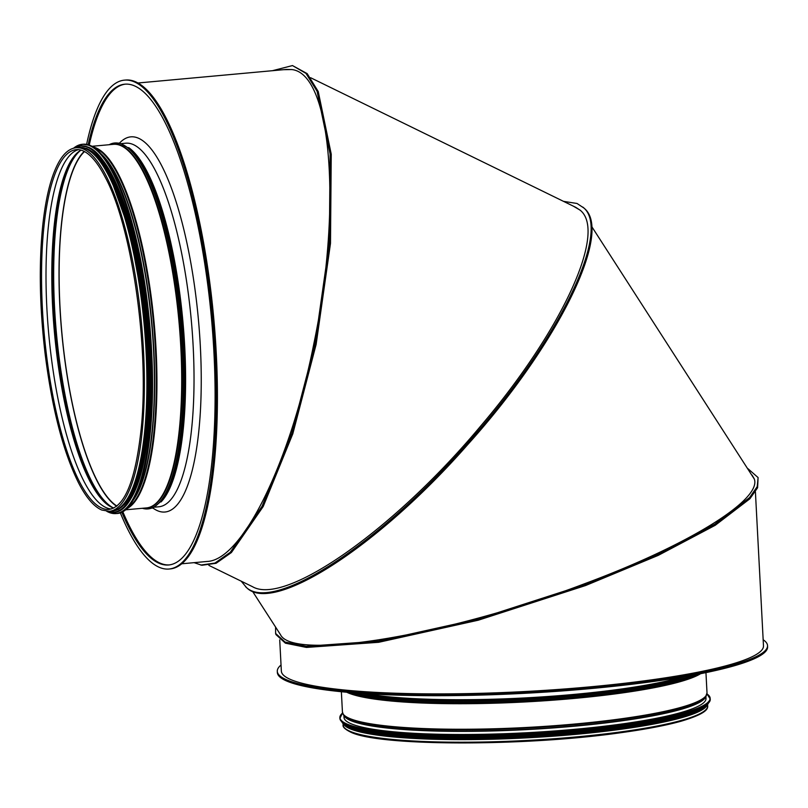 <?xml version="1.0" encoding="UTF-8"?>
<svg xmlns="http://www.w3.org/2000/svg" width="808" height="808" viewBox="0 0 808 808"><rect width="100%" height="100%" fill="white"/><g stroke="black" fill="none" stroke-linecap="round" stroke-linejoin="round"><path stroke-width="1.21" d="M763.156 639.744A245.46 33.694 177 0 1 767.539 645.632A245.46 33.694 177 0 1 557.813 690.042A245.46 33.694 177 0 1 287.012 679.993A245.46 33.694 177 0 1 277.296 671.327A245.46 33.694 177 0 1 281.033 665.014M279.719 639.865L281.356 671.115A241.39 33.138 -3 0 0 290.91 679.639A241.39 33.138 -3 0 0 589.729 686.881A241.39 33.138 -3 0 0 763.479 645.845L755.409 491.809M767.539 645.632L767.6 646.834A245.46 33.694 177 0 1 557.884 691.244A245.46 33.694 177 0 1 287.082 681.195A245.46 33.694 177 0 1 277.356 672.529L277.296 671.327M86.608 144.369A245.46 66.125 84.8 0 1 124.402 80.143L125.573 80.043A245.46 66.125 84.8 0 1 213.767 318.463A245.46 66.125 84.8 0 1 170.246 568.913L169.084 569.024A245.46 66.125 84.8 0 1 159.469 567.388A245.46 66.125 84.8 0 1 120.271 512.716M122.745 511.565A241.39 65.034 -95.2 0 0 160.418 563.257A241.39 65.034 -95.2 0 0 169.296 564.913M125.351 84.153A241.39 65.034 -95.2 0 0 89.244 145.056M124.402 80.143A245.46 66.125 84.8 0 1 212.595 318.564A245.46 66.125 84.8 0 1 169.084 569.024M121.745 512.09A241.39 65.034 -95.2 0 0 159.257 563.368A241.39 65.034 -95.2 0 0 168.71 564.974A241.39 65.034 -95.2 0 0 211.504 318.665A241.39 65.034 -95.2 0 0 124.765 84.194A241.39 65.034 -95.2 0 0 88.173 144.723M137.875 83.002L286.517 69.417L291.92 69.599M343.4 723.907A182.537 25.058 -3 0 0 350.207 728.846A182.537 25.058 -3 0 0 546.067 736.704A182.537 25.058 -3 0 0 707.293 704.839M344.38 724.766A182.133 24.997 -3 0 0 350.591 728.806A182.133 24.997 -3 0 0 542.713 736.866A182.133 24.997 -3 0 0 706.414 705.788M84.507 151.561A181.76 48.965 -95.2 0 0 61.832 332.341A181.76 48.965 -95.2 0 0 116.897 506.03M84.214 151.409A182.133 49.066 -95.2 0 0 61.731 332.351A182.133 49.066 -95.2 0 0 116.645 506.232M111.312 509A180.628 48.662 84.8 0 1 106.525 507.788A180.628 48.662 84.8 0 1 47.965 324.897A180.628 48.662 84.8 0 1 78.467 149.652M109.302 511.302L111.817 511.08A182.537 49.177 -95.2 0 0 145.238 337.825A182.537 49.177 -95.2 0 0 85.739 148.733A182.537 49.177 -95.2 0 0 78.588 147.511L76.083 147.743C70.225 148.369 64.973 152.308 60.348 159.56C51.823 173.195 45.925 195.445 42.652 226.331C38.845 264.903 39.653 307.282 45.076 353.47C52.045 408.727 63.196 451.824 78.507 482.77C86.032 497.445 93.778 506.525 101.737 510.02L109.302 511.302A182.537 49.177 -95.2 0 0 141.663 325.048A182.537 49.177 -95.2 0 0 76.083 147.743M275.579 627.058L275.609 633.452L285.042 642.047L306.091 646.289L378.326 641.148L477.942 619.049L585.234 584.396L657.954 554.207L714.858 524.15L749.551 497.617L757.227 486.618L758.096 477.568L747.935 468.68M752.086 475.114L754.228 478.811C762.489 499.495 688.163 545.42 584.103 583.911L584.033 583.942C448.591 635.361 293.051 661.328 280.457 634.623L252.369 591.082M591.496 226.2L754.298 479.043M275.609 633.452L275.972 634.593L285.406 643.178L306.454 647.43L378.689 642.289L478.306 620.19L585.598 585.527L658.318 555.338L715.221 525.291L749.915 498.748L757.591 487.759L758.096 477.568M563.54 201.364L577.033 203.475L583.618 207.838C614.13 230.381 558.419 344.026 467.59 444.733C378.316 546.642 272.235 615.11 246.379 587.386L241.198 581.164M582.75 207.06C613.262 229.603 557.54 343.249 466.721 443.956C377.437 545.865 271.357 614.332 245.511 586.608M208.888 565.378L252.621 586.749C285.648 606.02 395.375 528.573 481.255 425.372L481.316 425.311C562.136 330.351 607.465 231.563 580.043 210.1L580.407 210.423M573.306 206.131L580.043 210.1M580.225 210.262L575.872 207.393L310.585 77.709M194.102 562.661L201.889 565.267L216.089 563.287L231.401 552.531L263.206 506.515L292.829 433.734L316.13 344.4L330.492 243.37L331.24 154.187L318.241 91.536L307.171 73.619L292.476 65.569L272.447 70.7M283.608 69.68L291.718 69.559C331.522 73.478 342.35 207.656 313.847 343.713L313.837 343.784C290.456 462.095 242.4 560.146 207.151 561.459L181.81 563.782M200.748 565.065L214.938 563.075L230.26 552.318L262.065 506.303L291.688 433.522L314.979 344.188L329.341 243.157L330.098 153.974L317.1 91.324L306.03 73.417L292.476 65.569M344.006 716.949A181.255 24.886 -3 0 0 344.016 717.585A181.255 24.886 -3 0 0 526.311 732.755A181.255 24.886 -3 0 0 706.02 698.617A181.255 24.886 -3 0 0 705.96 697.971M130.037 504.808A185.295 49.924 -95.2 0 0 149.702 324.311A185.295 49.924 -95.2 0 0 97.647 150.379M83.002 144.228L90.314 145.47C104.323 152.076 117.261 174.528 129.139 212.807C142.046 256.409 149.672 305.515 152.035 360.126C155.681 444.915 140.137 512.939 116.756 513.514A185.416 49.955 -95.2 0 0 150.702 337.532A185.416 49.955 -95.2 0 0 90.264 145.46A185.416 49.955 -95.2 0 0 83.002 144.228L82.386 144.279A185.416 49.955 -95.2 0 0 73.609 148.187M106.797 511.312A185.416 49.955 -95.2 0 0 116.13 513.565A185.416 49.955 -95.2 0 0 150.086 337.582A185.416 49.955 -95.2 0 0 89.648 145.521A185.416 49.955 -95.2 0 0 82.386 144.279L73.568 148.197M106.868 511.323A185.305 49.924 -95.2 0 0 150.924 354.066A185.305 49.924 -95.2 0 0 89.537 145.632A185.305 49.924 -95.2 0 0 73.68 148.167M129.846 500.172A182.214 49.086 -95.2 0 0 147.874 324.483A182.214 49.086 -95.2 0 0 98.303 154.964M131.926 496.556A182.103 49.066 -95.2 0 0 147.743 324.493A182.103 49.066 -95.2 0 0 101 158.156M127.412 503.647A183.85 49.53 -95.2 0 0 146.915 324.574A183.85 49.53 -95.2 0 0 95.273 151.995M114.049 512.302A183.961 49.561 -95.2 0 0 114.221 512.282A183.961 49.561 -95.2 0 0 147.904 337.683A183.961 49.561 -95.2 0 0 87.941 147.117A183.961 49.561 -95.2 0 0 80.739 145.884A183.961 49.561 -95.2 0 0 80.568 145.905M74.084 148.066L80.739 145.884L88.001 147.127C115.695 156.298 145.107 256.449 148.985 354.419C153.49 440.946 137.986 511.797 114.221 512.282L107.292 511.343A183.961 49.561 -95.2 0 0 113.888 512.322A183.961 49.561 -95.2 0 0 147.561 337.714A183.961 49.561 -95.2 0 0 87.607 147.147A183.961 49.561 -95.2 0 0 80.396 145.915A183.961 49.561 -95.2 0 0 74.124 148.056M107.484 511.353A183.86 49.53 -95.2 0 0 148.147 349.127A183.86 49.53 -95.2 0 0 87.496 147.258A183.86 49.53 -95.2 0 0 74.275 148.026M124.008 504.97A182.214 49.086 -95.2 0 0 145.763 324.675A182.214 49.086 -95.2 0 0 91.688 151.308M128.876 498.324A182.103 49.066 -95.2 0 0 145.632 324.705A182.103 49.066 -95.2 0 0 97.687 156.974M79.517 147.46A182.507 49.167 -95.2 0 1 86.355 148.702A182.507 49.167 -95.2 0 1 145.793 337.178A182.507 49.167 -95.2 0 1 112.736 510.959A182.507 49.167 -95.2 0 0 146.43 338.188A182.507 49.167 -95.2 0 0 86.91 148.652M118.786 508.474A182.224 49.096 -95.2 0 0 144.773 325.584A182.224 49.096 -95.2 0 0 86.365 148.995A182.224 49.096 -95.2 0 0 85.911 148.813M122.988 504.788A182.103 49.066 -95.2 0 0 144.561 324.786A182.103 49.066 -95.2 0 0 90.718 151.672M350.339 731.432A182.537 25.058 -3 0 0 551.723 738.906A182.537 25.058 -3 0 0 707.687 705.879C708.06 708.98 705.839 713.878 681.144 721.201C666.034 725.412 646.168 729.22 621.524 732.614C525.513 746.461 379.578 746.39 350.884 732.23C345.127 729.382 342.531 726.968 343.107 724.978A182.537 25.058 -3 0 0 350.339 731.432M344.077 715.646A181.376 24.896 -3 0 0 350.894 720.665A181.376 24.896 -3 0 0 545.945 728.442A181.376 24.896 -3 0 0 705.758 696.688M706.293 695.749A182.366 25.038 -3 0 1 543.198 727.069A182.366 25.038 -3 0 1 349.864 719.07A182.366 25.038 -3 0 1 343.44 714.757L344.41 716.12A181.467 24.907 -3 0 0 350.793 720.403A181.467 24.907 -3 0 0 543.178 728.372A181.467 24.907 -3 0 0 705.475 697.193L707.01 692.921L705.95 672.63M343.44 714.757L342.43 712.03A182.537 25.058 -3 0 0 349.662 718.474A182.537 25.058 -3 0 0 551.046 725.948A182.537 25.058 -3 0 0 707.01 692.921M346.784 692.244A182.537 25.058 -3 0 0 348.319 692.941A182.537 25.058 -3 0 0 527.624 701.809A182.537 25.058 -3 0 0 700.617 673.7M347.602 692.315A182.709 25.078 -3 0 0 348.137 692.547A182.709 25.078 -3 0 0 525.644 701.526A182.709 25.078 -3 0 0 699.809 673.862M349.157 692.456A183.729 25.22 -3 0 0 524.634 700.738A183.729 25.22 -3 0 0 698.274 674.155M354.399 692.88A183.729 25.22 -3 0 0 524.564 699.506A183.729 25.22 -3 0 0 693.102 675.135M362.348 693.466A182.709 25.078 -3 0 0 524.503 698.385A182.709 25.078 -3 0 0 685.265 676.538M365.873 693.688A182.537 25.058 -3 0 0 524.483 697.95A182.537 25.058 -3 0 0 681.78 677.134M80.477 150.51A182.133 49.066 -95.2 0 0 56.388 332.846A182.133 49.066 -95.2 0 0 113.13 507.788M79.366 151.258A182.022 49.035 -95.2 0 0 56.035 332.876A182.022 49.035 -95.2 0 0 111.908 507.252M81.063 150.137A181.123 48.793 -95.2 0 0 78.75 151.742A181.123 48.793 -95.2 0 0 54.904 332.977A181.123 48.793 -95.2 0 0 111.211 506.889A181.123 48.793 -95.2 0 0 112.888 507.697M81.002 150.116A180.972 48.753 -95.2 0 0 54.288 330.714A180.972 48.753 -95.2 0 0 112.433 507.596A180.972 48.753 -95.2 0 0 113.716 508.081M102.061 508.192A180.628 48.662 -95.2 0 0 109.13 509.404C125.099 506.606 135.815 479.417 141.279 427.806C149.48 345.501 131.381 225.21 105.181 177.154C100.778 168.609 96.324 161.994 91.829 157.338C86.345 151.722 81.143 149.167 76.255 149.652A180.628 48.662 -95.2 0 0 43.178 321.089A180.628 48.662 -95.2 0 0 102.061 508.192M134.33 498.152A181.376 48.864 -95.2 0 0 151.692 324.129A181.376 48.864 -95.2 0 0 103.07 156.146M132.956 500.566A181.467 48.894 -95.2 0 0 151.975 324.109A181.467 48.894 -95.2 0 0 101.283 154.025M127.26 508.04A182.366 49.126 -95.2 0 0 153.591 323.957A182.366 49.126 -95.2 0 0 94.334 147.692M126.25 509A182.537 49.177 -95.2 0 0 154.227 323.897A182.537 49.177 -95.2 0 0 93.162 146.945M125.25 509.848L146.622 507.899A182.537 49.177 -95.2 0 0 178.982 321.635A182.537 49.177 -95.2 0 0 113.393 144.329L92.021 146.288M144.874 508.06A182.709 49.227 -95.2 0 0 179.427 321.594A182.709 49.227 -95.2 0 0 111.645 144.491M142.37 508.283A183.729 49.5 -95.2 0 0 180.649 321.483A183.729 49.5 -95.2 0 0 109.141 144.723M130.603 149.248L131.563 150.137A182.709 49.227 -95.2 0 1 182.527 321.311A182.709 49.227 -95.2 0 1 163.438 498.9L162.65 499.95A183.729 49.5 -95.2 0 0 181.84 321.382A183.729 49.5 -95.2 0 0 130.603 149.248L119.624 142.986L108.979 144.733M161.044 501.94A182.537 49.177 -95.2 0 0 182.881 321.281A182.537 49.177 -95.2 0 0 128.664 147.581M154.934 507.141L158.954 506.767A182.537 49.177 -95.2 0 0 191.314 320.513A182.537 49.177 -95.2 0 0 125.725 143.208L121.705 143.572M152.995 508.091A188.345 50.742 -95.2 0 0 157.671 510.787A188.345 50.742 -95.2 0 0 197.637 311.555A188.345 50.742 -95.2 0 0 119.624 142.986M585.234 584.396L585.598 585.527M316.13 344.4L314.979 344.188M342.592 712.999A185.295 25.432 -3 0 0 526.341 733.3A185.295 25.432 -3 0 0 706.96 693.91M341.511 714.05A185.416 25.452 -3 0 0 339.855 717.726A185.416 25.452 -3 0 0 526.341 733.432A185.416 25.452 -3 0 0 710.171 698.314A185.416 25.452 -3 0 0 708.141 694.83M342.582 712.979L339.885 718.362A185.416 25.452 -3 0 0 526.382 734.078A185.416 25.452 -3 0 0 710.202 698.95L706.96 693.88M341.723 721.675A185.305 25.442 -3 0 0 526.382 734.179A185.305 25.442 -3 0 0 708.717 702.435M350.359 726.16A182.103 24.997 -3 0 0 526.442 735.219A182.103 24.997 -3 0 0 700.607 707.808M348.601 725.534A182.224 25.018 -3 0 0 526.442 735.351A182.224 25.018 -3 0 0 702.283 707M342.531 722.392A183.85 25.24 -3 0 0 526.452 735.573A183.85 25.24 -3 0 0 708 703.233M342.077 722.029A183.961 25.25 -3 0 0 526.462 735.704A183.961 25.25 -3 0 0 708.414 702.829M341.754 721.746A183.961 25.25 -3 0 0 526.483 736.058A183.961 25.25 -3 0 0 708.697 702.516L705.525 706.434L697.759 710.707L642.209 724.412L529.513 735.997L394.142 735.401L353.662 728.806L345.279 725.281L341.744 721.736M343.137 723.625A183.86 25.24 -3 0 0 526.483 736.159A183.86 25.24 -3 0 0 707.525 704.525M445.188 737.815A182.103 24.997 -3 0 0 607.545 729.311M360.489 730.604A182.103 24.997 -3 0 0 526.503 736.482A182.103 24.997 -3 0 0 690.991 713.282M353.217 728.665A182.224 25.018 -3 0 0 526.513 736.613A182.224 25.018 -3 0 0 698.021 710.596M349.642 727.412A182.507 25.058 -3 0 0 526.513 736.654A182.507 25.058 -3 0 0 701.445 708.97M344.582 724.837A182.507 25.058 -3 0 0 526.543 737.229A182.507 25.058 -3 0 0 706.212 705.889M371.458 733.593A182.103 24.997 -3 0 0 680.447 717.393M116.756 513.514L106.757 511.312M110.06 511.242L112.736 511.252L118.655 509.343L128.048 499.667L138.845 472.751L145.733 432.724L147.975 371.589L143.218 304.727L129.553 230.765L109.635 175.265L96.637 155.823L86.739 148.409L76.831 147.672M707.687 705.879L707.616 704.465M343.107 724.978L343.036 723.574M705.96 699.253L705.97 696.314M344.137 718.221L343.824 715.292M342.43 712.03L341.37 691.729M113.787 508.04L111.211 506.889M81.083 150.147L78.75 151.742M162.65 499.95L152.995 508.091L142.198 508.303M339.885 718.362C341.653 726.483 365.277 731.927 410.757 734.684C452.743 736.916 499.879 736.209 552.147 732.573C641.047 726.402 712.585 711.373 710.202 698.95M706.646 705.495L704.95 707.232L681.285 717.161L621.271 728.604L498.011 738.421L426.321 738.371L372.094 733.704L346.147 726.16L344.107 724.493"/></g></svg>
